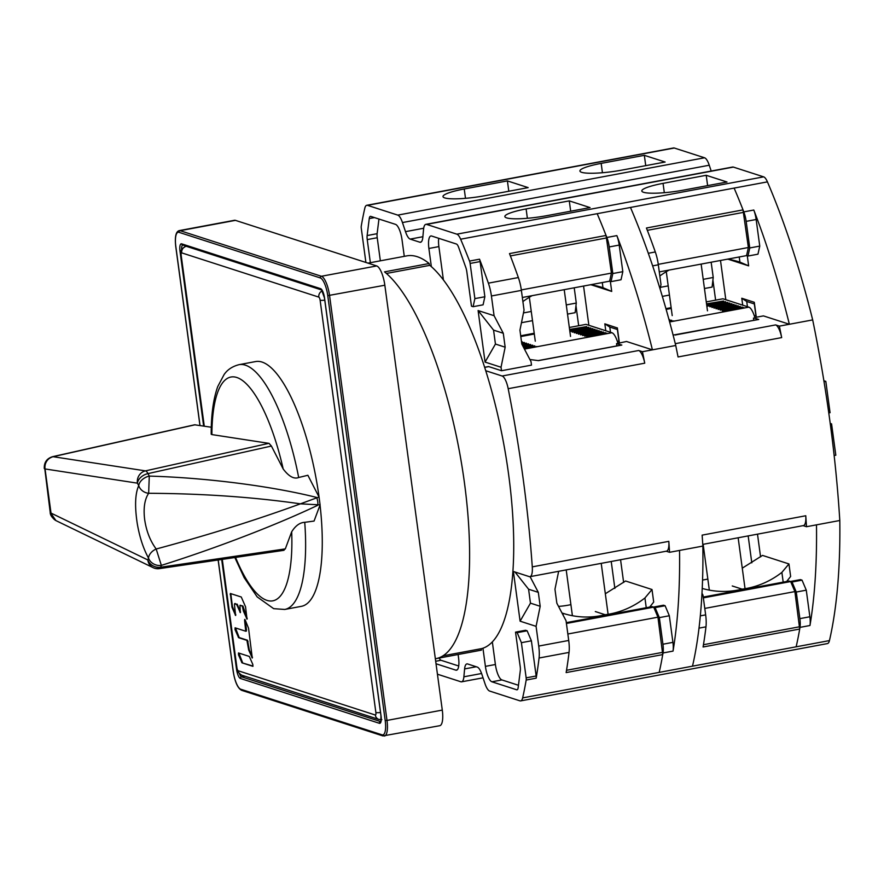 <?xml version="1.0" encoding="UTF-8"?>
<svg xmlns="http://www.w3.org/2000/svg" width="884" height="884" viewBox="0 0 884 884"><rect width="100%" height="100%" fill="white"/><g stroke="black" fill="none" stroke-linecap="round" stroke-linejoin="round"><path stroke-width="1.33" d="M319.058 497.051A124.511 37.946 -100.6 0 0 262.04 362.064A124.511 37.946 -100.6 0 0 255.653 361.556L239 364.672A124.511 37.946 79.4 0 1 245.387 365.169A124.511 37.946 79.4 0 1 298.682 477.504C294.052 479.338 288.88 476.509 283.189 468.995L271.41 446.055L269.079 443.381L211.884 434.585A113.837 34.686 79.4 0 1 236.813 377.49A113.837 34.686 79.4 0 1 283.189 468.995M283.532 550.246L285.311 548.887L291.676 531.803C295.521 525.693 299.875 522.532 304.737 522.322A124.511 37.946 79.4 0 1 284.736 609.452L301.389 606.336A124.511 37.946 -100.6 0 0 320.041 505.018M304.737 522.322L314.063 521.063L320.096 504.874L319.036 497.018L307.875 475.272L298.682 477.504M194.624 424.795L211.298 427.237M55.902 520.566L50.2 512.311L44.808 468.907C44.476 462.652 47.217 458.575 53.018 456.685L52.487 456.708M44.808 468.907L137.44 483.161A10.674 10.111 -81.3 0 1 145.473 470.874L53.084 456.697A10.674 10.111 98.7 0 0 45.051 468.984L51.007 513.063A10.674 9.912 115.8 0 0 56.344 520.798L55.394 520.289C51.847 517.483 50.112 514.819 50.2 512.311M319.036 497.018L300.416 503.836C256.161 520.013 208.083 535.063 156.181 549.008A10.674 7.503 151 0 0 148.512 558.091C143.241 548.389 139.473 536.776 137.208 523.251C134.644 506.189 135.153 493.659 138.722 485.659A10.674 9.315 24.3 0 0 148.656 493.294C202.469 493.548 253.056 497.062 300.416 503.836L320.096 504.874M158.678 568.5A10.674 9.912 -64.2 0 1 153.164 567.683A10.674 9.912 -64.2 0 1 147.827 559.948L148.512 558.091A10.674 9.072 -159.6 0 0 161.352 565.373L156.181 549.008C150.214 540.942 146.379 531.162 144.678 519.67C143.274 508.223 144.6 499.438 148.656 493.294L149.285 476.1A10.674 7.105 -27.2 0 0 138.722 485.659L137.44 483.161A10.674 7.105 152.8 0 1 148.004 473.603L149.285 476.1C205.629 477.68 271.487 486.078 316.649 497.438A4.984 1.238 80 0 1 317.732 501.604A4.984 1.238 80 0 1 317.721 505.294C276.725 524.864 215.21 548.5 161.352 565.373L160.656 567.23A10.674 3.204 81.6 0 1 159.374 568.633L284.007 550.301M268.88 443.326L145.473 470.874A10.674 3.083 77.4 0 1 145.672 470.918A10.674 3.083 77.4 0 1 148.004 473.603L271.41 446.055M211.199 434.188L211.884 434.585M241.995 662.834L252.879 666.337L252.824 664.459L249.31 656.447L238.481 652.956L238.481 654.823L241.995 662.834L253.045 666.083M235.078 627.806L235.078 629.673L238.603 637.684L246.923 640.37L248.691 650.016L252.272 658.028L248.548 628.237L245.122 619.794L244.746 619.375L244.581 620.391L245.741 631.231L235.078 627.806M234.459 604.645L234.625 603.628L236.735 604.612L240.315 612.634L239.94 605.341L242.282 606.081L243.431 611.142L247.023 619.165L245.542 606.811L241.266 597.009L230.348 593.495L232.039 607.463L235.619 615.485L234.459 604.645M235.431 220.359L180.148 230.691A17.791 5.426 79.4 0 0 179.231 230.613L234.525 220.282A17.791 5.426 -100.6 0 1 235.431 220.359L376.694 265.94A17.791 5.426 -100.6 0 1 384.838 285.223L442.287 710.095A17.791 5.426 -100.6 0 1 439.757 725.709L382.938 735.93A1.425 1.337 -72.1 0 1 382.043 734.825A16.365 4.984 79.4 0 0 385.203 720.526L327.765 295.676A16.365 4.984 79.4 0 0 320.262 277.919L178.999 232.326A16.365 4.984 79.4 0 0 175.839 246.625L175.828 246.492M442.939 655.84L481.669 648.602A199.209 60.709 -100.6 0 0 508.554 474.012A199.209 60.709 -100.6 0 0 429.845 265.344L386.43 273.454M435.348 658.757L480.564 650.304A200.635 61.14 -100.6 0 0 481.426 650.127L436.807 658.458A200.635 61.14 -100.6 0 0 464.398 482.498A200.635 61.14 -100.6 0 0 384.529 271.863L429.16 263.52A200.635 61.14 -100.6 0 0 417.16 256.669A200.635 61.14 -100.6 0 0 406.872 255.863L367.976 263.134M481.239 648.679L481.426 650.127M429.16 263.52L429.414 265.421M242.614 662.724L238.868 653.077M252.47 657.387L249.299 649.895L247.531 640.259L239.21 637.574L235.475 627.938M245.796 631.209L246.525 630.093L245.166 619.894M240.514 611.993L237.354 604.501L234.625 603.628M235.807 614.844L232.426 606.512L230.79 593.628M247.211 618.524L242.89 605.971L239.94 605.341M563.218 615.341L562.942 613.297A85.483 80.322 107.9 0 0 563.152 613.363A85.483 80.322 107.9 0 0 600.722 615.695A85.483 80.322 107.9 0 0 605.164 614.734A85.483 80.322 107.9 0 0 609.651 614.026A85.483 80.322 107.9 0 0 644.933 597.971L646.248 607.717M605.319 593.75L625.574 580.998L652.005 589.518L644.933 597.971M652.005 589.518L653.696 602.059L649.696 607.065M595.319 611.551L605.164 614.734M570.898 604.634A85.483 80.322 -72.1 0 1 568.169 605.186A85.483 80.322 -72.1 0 1 560.71 606.214L558.533 606.402M562.942 613.297L561.981 612.977M602.28 282.56L602.976 287.698A85.483 80.322 107.9 0 0 602.766 287.62A85.483 80.322 107.9 0 0 590.468 284.77M532.113 295.665A85.483 80.322 107.9 0 0 522.897 301.566M602.976 287.698L611.706 291.433L591.562 284.935M610.347 281.41L611.706 291.433M606.811 333.456L586.788 336.837L606.767 333.113M569.318 327.478L585.981 324.362L611.927 332.738A16.365 4.984 -100.6 0 1 617.894 343.158M520.798 336.55L534.312 334.019M523.648 347.578L534.776 345.854L523.814 347.898M523.14 346.605L532.687 345.18L523.306 346.937M522.632 345.644L530.599 344.506L522.809 345.964M522.124 344.672L528.522 343.832L522.3 344.992M521.759 343.677L526.433 343.158L521.814 344.031M521.626 342.649L524.356 342.495L521.671 342.992M521.483 341.611L522.267 341.821L521.527 341.953M605.374 332.66L584.7 336.174L605.374 332.66M603.297 331.986L582.622 335.5L603.297 331.986M601.208 331.312L580.534 334.826L601.208 331.312M599.131 330.638L578.445 334.152L599.131 330.638M597.043 329.975L576.368 333.478L597.043 329.975M594.954 329.301L574.28 332.804L594.954 329.301M592.877 328.627L572.191 332.13L592.877 328.627M590.788 327.953L570.114 331.467L590.788 327.953M569.727 330.472L588.711 327.279L569.771 330.815M569.583 329.434L586.622 326.605L569.639 329.776M524.157 348.539L536.853 346.528L524.322 348.871M520.698 335.776L534.201 333.257M760.571 556.876L757.5 534.157M829.446 640.602A355.733 108.412 -100.6 0 0 839.8 520.499L816.484 524.853A355.733 108.412 79.4 0 1 809.976 625.507A14.232 4.332 -100.6 0 0 809.866 616.767L806.274 590.169L802.031 580.147L800.418 579.617L790.418 581.484L789.036 581.042L703.244 597.065M756.196 317.245L763.433 315.897L789.368 324.262L812.683 319.909A355.733 108.412 -100.6 0 0 767.423 181.861A14.232 4.332 -100.6 0 0 763.643 176.855L733.366 167.087A14.232 4.332 -100.6 0 0 732.637 167.032L425.845 224.348A14.232 4.332 79.4 0 1 426.574 224.403L456.851 234.172A14.232 4.332 79.4 0 1 460.63 239.21A355.733 108.412 79.4 0 1 469.526 261.067A3.558 1.083 79.4 0 1 470.122 263.443L474.874 298.615L473.095 306.693L471.47 306.173L466.818 271.731A7.116 2.166 -100.6 0 0 465.78 267.388L458.652 247.398A7.116 2.166 -100.6 0 0 456.431 244.028L431.646 236.028A14.232 4.332 -100.6 0 0 430.917 235.973A14.232 4.332 -100.6 0 0 428.895 248.47L431.348 266.625M781.677 337.6L678.05 356.959A466.73 142.236 -100.6 0 0 675.741 345.489A355.733 108.412 -100.6 0 0 630.48 207.453L734.118 188.093A355.733 108.412 -100.6 0 1 743.013 209.84A355.733 108.412 79.4 0 1 743.809 211.895A14.232 4.332 79.4 0 1 746.162 221.365L749.754 247.962L747.974 256.04L757.964 254.183L759.754 246.095L756.151 219.497A14.232 4.332 -100.6 0 0 753.798 210.027A355.733 108.412 79.4 0 1 789.368 324.262L779.379 326.13A466.73 142.236 79.4 0 1 781.677 337.6A14.232 4.332 -100.6 0 0 775.622 324.914L779.379 326.13M720.504 260.471L725.808 299.709M742.715 305.168L741.775 298.251L754.284 302.284L756.295 317.223M802.031 580.147L792.042 582.004L796.274 592.037L799.876 618.634A14.232 4.332 79.4 0 1 799.976 627.375A355.733 108.412 79.4 0 1 799.7 629.043L703.078 646.989A355.733 108.412 -100.6 0 0 705.973 626.833A21.349 6.508 -100.6 0 0 705.653 614.877L702.99 595.153L701.984 593.241M747.974 256.04L746.582 255.598L748.372 247.509L743.002 209.884L646.436 228.017A355.733 108.412 -100.6 0 1 655.298 251.962A21.349 6.508 -100.6 0 1 658.326 264.802L660.989 284.515L660.083 288.946M703.211 279.344L713.222 277.465L711.156 262.216M660.414 287.333L668.205 285.886M751.798 562.832L748.162 535.903M706.217 175.297L727.002 182.005L683.829 190.06A31.923 4.961 -7.7 0 1 641.806 190.988A31.923 4.961 -7.7 0 1 663.055 183.364L706.217 175.297L707.62 185.618M526.113 208.944A31.923 4.961 -7.7 0 0 504.863 216.569A31.923 4.961 -7.7 0 0 546.887 215.652L590.059 207.585L569.274 200.878L526.113 208.944L527.372 218.293M606.07 235.42A355.733 108.412 79.4 0 1 606.866 237.476A14.232 4.332 79.4 0 1 609.22 246.945L612.822 273.543L611.032 281.631L609.64 281.178L611.43 273.101L606.059 235.453L509.493 253.597A355.733 108.412 -100.6 0 1 518.356 277.554A21.349 6.508 -100.6 0 1 521.383 290.383L491.416 295.985L494.079 315.698L478.1 310.549L485.062 362.086L501.04 367.247L501.515 370.728L488.775 366.617A7.116 2.166 -100.6 0 0 488.41 366.584L484.664 367.291M611.032 281.631L621.021 279.764L622.811 271.675L619.209 245.078A14.232 4.332 -100.6 0 0 616.855 235.608A355.733 108.412 79.4 0 1 652.425 349.843L626.491 341.478L616.535 343.644L616.844 345.909M675.741 345.489L642.436 351.71A466.73 142.236 79.4 0 1 644.745 363.18A14.232 4.332 -100.6 0 0 638.679 350.506L642.436 351.71M754.395 318.063L758.759 319.478L673.111 335.08M839.8 520.499A466.73 142.236 -100.6 0 0 829.943 421.403A466.73 142.236 -100.6 0 0 812.683 319.909M711.189 171.032L709.255 165.231A14.232 4.332 -100.6 0 0 704.559 157.783L674.282 148.015A14.232 4.332 -100.6 0 0 673.564 147.959L366.761 205.287A14.232 4.332 79.4 0 1 367.49 205.342L397.767 215.11A14.232 4.332 79.4 0 1 402.452 222.558L405.491 231.652A14.232 4.332 -100.6 0 0 410.176 239.1L419.812 242.205A14.232 4.332 -100.6 0 0 420.541 242.26A14.232 4.332 -100.6 0 0 422.828 237.243L423.558 229.365A14.232 4.332 79.4 0 1 425.845 224.348M521.394 642.679L531.394 640.812L527.151 630.789L525.538 630.27L515.538 632.137L517.162 632.657L521.394 642.679L526.157 677.851A3.558 1.083 79.4 0 1 526.179 680.039A355.733 108.412 79.4 0 1 522.643 697.885A14.232 4.332 79.4 0 1 520.665 700.89L827.468 643.574A14.232 4.332 -100.6 0 0 829.435 640.58M702.758 544.389L803.468 525.571A14.232 4.332 -100.6 0 0 805.766 515.759A466.73 142.236 79.4 0 1 806.495 526.72L803.125 525.637M816.484 524.853L806.495 526.72M485.769 370.739L502.134 376.009A14.232 4.332 79.4 0 1 508.189 388.695A466.73 142.236 79.4 0 1 523.151 478.719A466.73 142.236 79.4 0 1 532.279 566.865A14.232 4.332 79.4 0 1 529.98 576.666A14.232 4.332 79.4 0 1 529.251 576.611L512.886 571.329M529.98 576.666L666.536 551.152A14.232 4.332 -100.6 0 0 668.823 541.351A466.73 142.236 79.4 0 1 669.553 552.301L702.857 546.08A466.73 142.236 -100.6 0 0 702.139 535.129L805.766 515.759M829.446 640.591L692.504 666.171A355.733 108.412 -100.6 0 0 702.857 546.08M753.477 318.063L753.787 320.317M758.759 319.478A6.398 1.956 -100.6 0 0 758.439 319.456L675.177 335.003A6.398 1.956 79.4 0 1 675.498 335.036M796.141 646.823A355.733 108.412 -100.6 0 0 799.7 629.043L794.893 591.584L790.65 581.561L703.355 597.871M792.042 582.004L790.65 581.561M794.893 591.584L704.78 608.424M520.665 700.89A14.232 4.332 79.4 0 1 519.936 700.835L489.67 691.067A14.232 4.332 79.4 0 1 484.973 683.619L481.946 674.525A14.232 4.332 -100.6 0 0 477.261 667.077L467.625 663.961A14.232 4.332 -100.6 0 0 466.896 663.906A14.232 4.332 -100.6 0 0 464.608 668.923L463.879 676.801A14.232 4.332 79.4 0 1 461.592 681.818A14.232 4.332 79.4 0 1 460.862 681.763L437.436 674.205M644.337 155.33L665.122 162.026L621.949 170.093A31.923 4.961 -7.7 0 1 579.926 171.021A31.923 4.961 -7.7 0 1 601.175 163.385L644.337 155.33L645.74 165.651M464.233 188.977A31.923 4.961 -7.7 0 0 442.994 196.602A31.923 4.961 -7.7 0 0 485.018 195.684L528.179 187.618L507.405 180.911L464.233 188.977L465.492 198.314M374.473 217.586L369.258 218.558A7.116 2.166 -100.6 0 1 370.374 216.348A7.116 2.166 -100.6 0 1 370.739 216.381L395.524 224.37A14.232 4.332 -100.6 0 1 402.032 239.796L404.275 256.349M369.258 218.558L367.136 235.553A7.116 2.166 -100.6 0 0 367.236 239.597L370.352 262.681M366.761 205.287A14.232 4.332 79.4 0 0 364.794 208.281A355.733 108.412 79.4 0 0 361.258 226.127A3.558 1.083 79.4 0 0 361.28 228.326L365.899 262.46M515.538 632.137L520.201 666.58A7.116 2.166 -100.6 0 1 520.3 670.613L518.168 687.619A7.116 2.166 -100.6 0 1 517.063 689.818A7.116 2.166 -100.6 0 1 516.698 689.796L491.913 681.796A14.232 4.332 -100.6 0 1 485.404 666.37L482.94 648.215M458.1 654.503L458.542 657.707A14.232 4.332 -100.6 0 1 456.52 670.194A14.232 4.332 -100.6 0 1 455.79 670.138L436.022 663.762M508.797 191.242L507.405 180.911M367.136 235.553L377.125 233.685A7.116 2.166 79.4 0 0 377.225 237.73L380.352 260.813M377.125 233.685L378.96 219.033M439.226 658.028A7.116 2.166 79.4 0 0 440.994 660.271L458.708 665.995M620.568 559.738L623.64 582.468M566.312 622.645L652.094 606.623L653.486 607.076L663.475 605.209L665.099 605.728L669.332 615.75L672.923 642.359A14.232 4.332 -100.6 0 1 673.033 651.099L663.044 652.967A355.733 108.412 79.4 0 1 662.757 654.635M679.542 550.445A355.733 108.412 79.4 0 1 673.033 651.099M588.866 325.29L583.562 286.051M617.176 327.92L604.833 323.831L605.772 330.749M567.848 634.005L657.95 617.176L662.735 654.591L566.147 672.58A355.733 108.412 -100.6 0 0 569.042 652.414A21.349 6.508 -100.6 0 0 568.721 640.458L566.047 620.745L556.843 603.186L554.964 589.252L558.655 571.307M501.515 370.728L531.494 365.125L531.019 361.644L521.814 344.086L519.936 330.152L524.046 310.096L521.383 290.383M574.213 287.797L576.28 303.057L566.268 304.925M531.262 311.466L523.472 312.925M611.22 561.484L614.855 588.413M570.677 211.21L569.274 200.878M578.677 325.732L575.97 305.676L576.28 303.057M567.517 314.107L575.141 312.682L575.97 305.676M521.461 322.704L532.5 320.649M566.423 623.452L653.718 607.142L655.099 607.595L665.099 605.728M657.95 617.176L653.718 607.142M655.099 607.595L659.342 617.618L669.332 615.75M663.044 652.967A14.232 4.332 79.4 0 0 662.934 644.226L659.342 617.618M513.383 571.484L520.101 621.187L536.08 626.347L538.743 646.06A21.349 6.508 79.4 0 1 539.063 658.016A355.733 108.412 79.4 0 1 536.168 678.172A3.558 1.083 -100.6 0 0 536.146 675.984L531.394 640.812M806.274 590.169L796.274 592.037M492.333 641.872L495.394 664.503A14.232 4.332 79.4 0 0 501.902 679.929L518.466 685.277M517.162 632.657L527.151 630.789M666.182 551.218L669.553 552.301M538.113 360.628A6.398 1.956 79.4 0 1 538.234 360.595L621.496 345.036A6.398 1.956 -100.6 0 1 621.828 345.058L616.535 343.644M529.914 359.523L538.234 360.595A6.398 1.956 79.4 0 1 538.566 360.617L621.828 345.058M438.718 238.315A14.232 4.332 79.4 0 0 438.884 246.603L443.392 279.874M473.095 306.693L483.084 304.825L484.874 296.748L474.874 298.615M469.526 261.067L479.526 259.2A3.558 1.083 -100.6 0 1 480.111 261.576L484.874 296.748M479.526 259.2A355.733 108.412 79.4 0 1 488.377 283.156A21.349 6.508 79.4 0 1 491.416 295.985M485.062 362.086L495.438 344.053L505.162 347.191L501.04 367.247M478.1 310.549L493.559 330.119L495.438 344.053M493.559 330.119L503.283 333.268L494.079 315.698M503.283 333.268L505.162 347.191M612.822 273.543L622.811 271.675M609.64 281.178L522.345 297.488M521.328 289.93L611.43 273.101M538.312 592.357L540.19 606.291L530.466 603.153L528.588 589.219L538.312 592.357L530.08 576.644M536.08 626.347L540.19 606.291M514.996 572.003L528.588 589.219M520.101 621.187L530.466 603.153M618.955 341.069L617.341 341.368M604.833 323.831L609.794 327.069L610.501 332.273M617.386 329.511L609.794 327.069M704.449 288.516L712.084 287.09L713.222 277.465M669.442 295.057L662.337 296.383M712.913 280.095L715.62 300.151M830.308 424.099L831.568 423.856L830.22 423.425M834.153 455.514L835.811 455.205L831.568 423.856M824.032 381.7L825.822 381.369L823.877 380.739M828.783 412.95L830.065 412.717L825.822 381.369M759.754 246.095L749.754 247.962M659.287 271.907L746.582 255.598M748.372 247.509L658.26 264.349M754.284 315.776L755.886 315.478M747.433 306.693L746.737 301.477L741.775 298.251M746.737 301.477L754.328 303.93M783.191 582.125L781.876 572.39L788.948 563.937L790.639 576.479L786.638 581.484M702.227 588.435A85.483 80.322 107.9 0 0 737.665 590.114A85.483 80.322 107.9 0 0 742.107 589.142A85.483 80.322 107.9 0 0 746.582 588.446A85.483 80.322 107.9 0 0 781.876 572.39M742.262 568.169L762.516 555.406L788.948 563.937M742.107 589.142L732.261 585.97M707.841 579.042A85.483 80.322 -72.1 0 1 705.112 579.606A85.483 80.322 -72.1 0 1 702.559 580.037M728.504 259.344L748.637 265.852L739.919 262.106L739.223 256.968M739.919 262.106A85.483 80.322 107.9 0 0 739.709 262.04A85.483 80.322 107.9 0 0 727.41 259.178M669.055 270.084A85.483 80.322 107.9 0 0 659.84 275.985M748.637 265.852L747.289 255.819M743.709 307.522L723.731 311.256L743.753 307.864M754.837 317.577A16.365 4.984 -100.6 0 0 748.859 307.146L722.924 298.781L706.261 301.897M671.254 308.439L666.138 309.389M669.298 320.715L671.707 320.262L669.199 320.384M669.022 319.71L669.63 319.599L668.934 319.411M722.339 310.814L742.317 307.079L722.339 310.814M720.25 310.14L740.239 306.405L720.25 310.14M718.173 309.466L738.151 305.731L718.173 309.466M716.084 308.792L736.063 305.057L716.084 308.792M713.996 308.118L733.985 304.383L713.996 308.118M711.918 307.444L731.897 303.709L711.918 307.444M709.83 306.77L729.808 303.035L709.83 306.77M707.741 306.096L727.731 302.372L707.741 306.096M706.714 305.234L725.642 301.698L706.67 304.892M706.57 304.195L723.565 301.024L706.526 303.853M669.575 321.732L673.796 320.936L669.475 321.389M671.144 307.665L665.928 308.638M291.676 531.803A113.837 34.686 79.4 0 1 266.946 600.369A113.837 34.686 79.4 0 1 235.564 557.428M285.311 548.887L160.656 567.23A10.674 9.072 20.4 0 1 147.827 559.948L50.764 512.963M159.385 568.633A10.674 10.674 0 0 1 153.164 567.683L56.344 520.798M53.084 456.697L195.187 424.762M186.369 246.183L185.861 246.271A8.542 2.597 79.4 0 1 186.303 246.304L321.754 290.018M186.601 246.249L186.303 246.304A5.691 5.348 107.9 0 0 181.728 252.879A2.851 0.862 79.4 0 0 181.176 255.365L204.27 426.154M238.227 670.779A2.851 0.862 79.4 0 1 236.923 667.696A5.691 0.884 -7.7 0 1 236.614 667.464C236.227 670.105 237.962 672.68 241.807 675.199L378.904 719.443A5.691 5.348 -72.1 0 1 375.324 715.023L238.227 670.779A5.691 5.348 107.9 0 0 241.807 675.199M375.324 715.023A2.851 0.862 79.4 0 0 375.877 712.537A5.691 0.884 -7.7 0 0 380.507 712.515M222.282 559.384L236.923 667.696M375.877 712.537L320.118 300.206A2.851 0.862 79.4 0 0 318.815 297.112L181.728 252.879M181.176 255.365A5.691 0.884 172.3 0 1 180.866 255.133L203.983 426.11M318.815 297.112A5.691 5.348 -72.1 0 1 322.34 290.858M324.759 300.184A5.691 0.884 172.3 0 1 320.118 300.206M241.686 662.414L242.293 662.304M239.089 654.701L238.481 654.823M235.685 629.563L235.078 629.673M245.907 630.204L246.525 630.093M245.188 620.281L244.581 620.391M251.896 657.608L252.47 657.497M249.299 649.895L248.691 650.016M248.47 649.165L249.078 649.055M248.061 641.53L247.454 641.64M246.923 640.37L247.531 640.259M239.21 637.574L238.603 637.684M238.282 637.265L238.901 637.154M235.299 603.518L234.68 603.628M235.243 615.065L235.807 614.955M232.647 607.352L232.039 607.463M231.818 606.623L232.426 606.512M230.79 594.413L230.183 594.523M246.647 618.745L247.211 618.634M244.05 611.032L243.431 611.142M243.222 610.303L243.829 610.192M243.431 607.231L242.813 607.352M242.282 606.081L242.89 605.971M240.614 605.231L240.006 605.341M239.951 612.203L240.514 612.104M237.354 604.501L236.735 604.612M236.426 604.192L237.034 604.081M178.999 232.326A1.425 1.337 107.9 0 1 180.148 230.691L321.411 276.272L376.694 265.94M320.262 277.919A1.425 1.337 -72.1 0 1 321.411 276.272A17.791 5.426 79.4 0 1 329.555 295.554L386.993 720.427L442.287 710.095M384.838 285.223L327.754 295.654M385.203 720.526L386.993 720.427A17.791 5.426 79.4 0 1 384.474 736.041M175.839 246.625L200.027 425.502M218.204 559.981L233.266 671.365M233.288 671.497A16.365 4.984 79.4 0 0 240.768 689.233A1.425 1.337 107.9 0 0 241.675 690.338C237.752 688.327 234.934 682.028 233.21 671.442L218.138 559.992M240.768 689.233L382.043 734.825M203.64 426.055L180.016 251.31A8.542 2.597 -100.6 0 1 181.662 243.851L320.616 288.681A8.542 2.597 -100.6 0 1 324.527 297.941L381.026 715.841A8.542 2.597 -100.6 0 1 379.38 723.3L240.426 678.47A8.542 2.597 -100.6 0 1 236.525 669.21L221.685 559.473M379.38 723.3A1.425 1.337 -72.1 0 1 380.518 721.664A7.116 2.166 -100.6 0 0 380.695 721.698M239.498 673.84A7.116 2.166 -100.6 0 0 241.575 676.824L380.739 721.62M244.912 676.205L241.575 676.824A1.425 1.337 107.9 0 0 240.426 678.47M180.933 251.332L180.016 251.31M182.701 245.001A7.116 2.166 -100.6 0 0 181.651 249.376M181.662 243.851A1.425 1.337 107.9 0 0 182.557 244.956L321.489 289.786A1.425 1.337 -72.1 0 1 320.616 288.681M524.433 349.081L611.927 332.738M663.055 183.364L664.315 192.701M456.851 234.172L763.643 176.855M733.366 167.087L426.574 224.403M734.118 188.093L767.423 181.872M630.48 207.464L460.63 239.21M597.175 213.696A355.733 108.412 79.4 0 1 606.048 235.475M606.866 237.476L616.855 235.608M675.288 343.666L775.622 324.914M658.326 264.802L652.646 265.863M655.298 251.962L648.303 253.277M753.798 210.027L743.809 211.895M644.745 363.18L508.189 388.695M668.823 541.351L532.279 566.865M699.012 628.137L705.973 626.833M700.327 615.872L705.653 614.877M703.465 644.723L799.644 626.756M476.255 666.746L464.608 668.923M463.879 676.801L481.592 673.497M601.175 163.385L602.435 172.734M674.282 148.015L367.49 205.342M397.767 215.11L704.559 157.783M709.255 165.231L402.452 222.558M405.491 231.652L423.701 228.249M422.872 236.724L410.176 239.1M419.812 242.205L421.204 241.951M377.225 237.73L367.236 239.597M455.79 670.138L457.183 669.873M440.994 660.271L435.679 661.265M617.341 327.865L619.364 342.804M566.522 670.304L662.702 652.337M569.042 652.414L539.063 658.016M536.168 678.172L526.179 680.039M522.643 697.896L692.504 666.171M662.724 654.558A355.733 108.412 79.4 0 1 659.199 672.381M799.976 627.375L809.976 625.507M799.876 618.634L809.866 616.767M662.934 644.226L672.923 642.359M526.157 677.851L536.146 675.984M516.698 689.796L517.394 689.664M501.902 679.929L491.913 681.796M485.404 666.37L495.394 664.503M617.452 343.655L619.253 342.826M502.134 376.009L638.679 350.506M488.775 366.617L484.697 367.379M488.377 283.156L518.356 277.554M606.678 237.929L510.388 255.918M619.209 245.078L609.22 246.945M480.111 261.576L470.122 263.443M438.884 246.603L428.895 248.47M538.743 646.06L568.721 640.458M756.151 219.497L746.162 221.365M743.61 212.348L647.331 230.337M669.63 321.953L748.859 307.146M284.736 609.452L273.664 608.656L257.167 596.888L244.172 577.672L234.835 557.528M239 364.672C228.746 367.324 225.199 373.192 224.216 374.341L217.751 386.551C213.331 398.916 211.143 414.817 211.199 434.243M194.679 424.773L52.554 456.685C46.753 458.52 43.99 462.476 44.288 468.575M381.844 719.631L378.904 719.443M222.006 559.417L236.614 667.464M185.861 246.271C181.154 248.912 179.485 251.863 180.866 255.133M246.36 631.121L245.741 631.231M179.231 230.613C175.839 231.586 174.678 236.901 175.761 246.57L199.961 425.491M241.675 690.338L382.938 735.93M380.882 721.687L380.949 715.786L324.45 297.886L321.511 289.786M570.534 336.428L564.213 289.665M535.284 341.191L529.339 297.267M566.202 569.893L572.401 615.717M601.219 563.351L608.104 614.303M461.592 681.818L483.04 677.818M619.187 342.837L617.165 327.887M756.129 317.257L754.107 302.295M707.476 310.837L701.145 264.084M672.216 315.61L666.282 271.686M703.145 544.312L709.333 590.125M738.151 537.77L745.046 588.711"/></g></svg>
